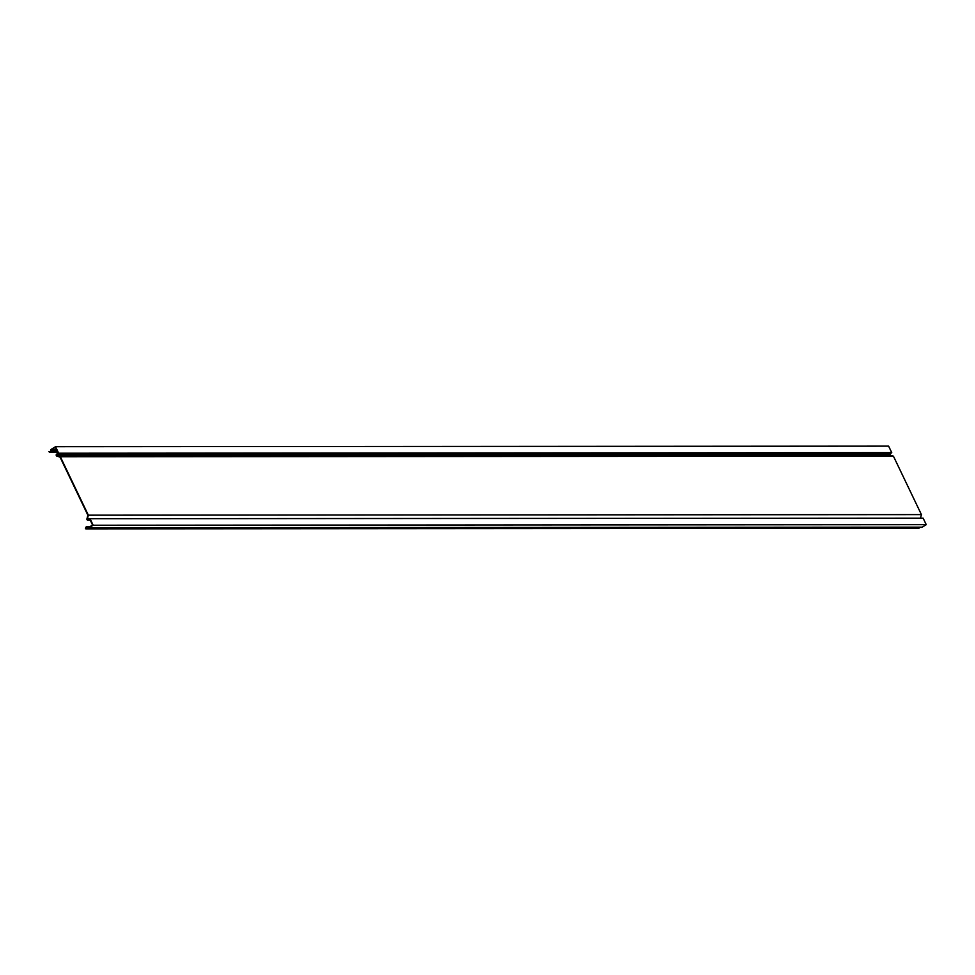 <?xml version="1.0" encoding="UTF-8"?>
<svg xmlns="http://www.w3.org/2000/svg" width="975" height="975" viewBox="0 0 975 975"><rect width="100%" height="100%" fill="white"/><g stroke="black" fill="none" stroke-linecap="round" stroke-linejoin="round"><path stroke-width="1.46" d="M93.161 525.232L90.041 518.712L923.13 518.152L926.25 524.672L93.161 525.232L89.091 527.731A1.767 1.56 -90 0 1 87.238 527.426A0.719 0.634 90 0 0 86.178 527.719L85.471 528.73L85.776 527.585A1.194 1.048 90 0 1 87.531 527.085A1.292 1.146 -90 0 0 88.883 527.317L92.588 525.05L89.858 519.334L88.225 520.126A1.073 0.951 90 0 1 86.946 518.834L87.884 515.227L60.072 457.165L56.879 456.093A1.073 0.951 90 0 1 56.623 454.167L58.11 453.058L55.368 447.342L51.663 449.609A1.292 1.146 -90 0 0 51.09 451.023A1.194 1.048 90 0 1 49.762 452.412L48.872 451.62L50.615 451.62M891.747 452.656L58.658 453.217L55.538 446.696L888.615 446.136L891.747 452.656L889.943 454.009L890.078 455.069L893.441 456.202L921.424 514.617L920.497 518.164M926.25 524.672L922.179 527.17A1.767 1.56 90 0 1 921.436 527.39L88.347 527.95M919.206 527.39L918.962 528.304L85.885 528.864M893.441 456.202L60.353 456.763L57.001 455.63L56.855 454.569L58.658 453.217M921.424 514.617L88.347 515.178L60.353 456.763M55.538 446.696L51.456 449.195A1.767 1.56 -90 0 0 50.676 451.12A0.719 0.634 90 0 1 49.883 451.961L48.872 451.62M90.041 518.712L87.847 519.736L87.348 518.968L88.347 515.178M88.225 520.126L90.236 520.126M57.001 455.63L890.078 455.069M51.663 449.609L56.453 449.609M56.855 454.569L889.943 454.009M87.348 518.968L89.517 518.968M89.091 527.731L922.179 527.17M87.531 527.085L89.261 527.085M51.09 451.023L57.123 451.011M50.359 452.412L57.793 452.412M86.178 527.719L87.579 527.719M86.787 526.732L89.846 526.732M87.847 520.211L90.273 520.211M50.066 452.461L57.817 452.461"/></g></svg>
